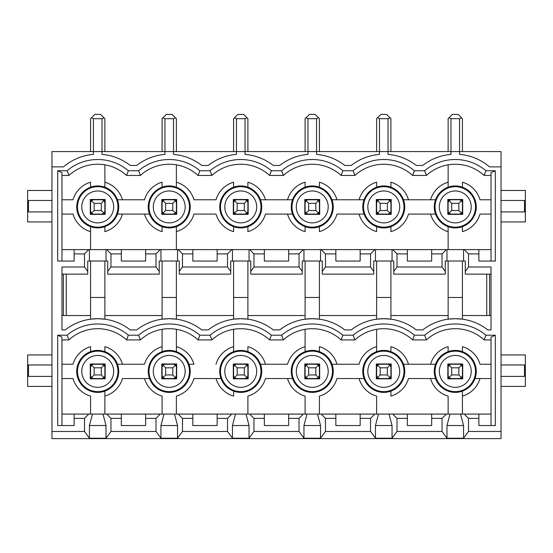 <?xml version="1.0" encoding="UTF-8"?>
<svg xmlns="http://www.w3.org/2000/svg" width="553" height="553" viewBox="0 0 553 553"><rect width="100%" height="100%" fill="white"/><g stroke="black" fill="none" stroke-linecap="round" stroke-linejoin="round"><path stroke-width="0.83" d="M66.263 315.542L66.263 274.143M486.737 274.143L486.737 315.542M63.401 274.143L63.401 315.542M489.599 315.542L489.599 274.143M104.876 315.542L162.084 315.542M61.977 315.542L90.574 315.542M462.426 315.542L491.023 315.542M390.916 315.542L448.124 315.542M319.406 315.542L376.614 315.542M247.896 315.542L305.104 315.542M176.386 315.542L233.594 315.542M162.084 261.023L162.084 319.178L169.239 318.687L176.386 319.178L176.386 261.023M162.084 297.466L176.386 297.466M61.977 274.143L87.72 274.143L87.72 271.399L84.498 266.988L61.977 266.988L61.977 329.92L65.213 329.92A52.701 52.701 -90 0 1 130.245 329.92L136.722 329.92A52.701 52.701 -90 0 1 201.755 329.92L208.232 329.92A52.701 52.701 -90 0 1 273.265 329.92L279.735 329.92A52.701 52.701 -90 0 1 344.768 329.92L351.245 329.92A52.701 52.701 -90 0 1 416.278 329.92L422.755 329.92A52.701 52.701 -90 0 1 487.787 329.92L491.023 329.92L491.023 266.988L468.502 266.988L468.502 253.903L478.87 253.903L478.87 249.61L491.023 249.61M128.365 335.208A47.413 47.413 90 0 0 67.093 335.208L68.876 339.929L61.977 339.929L68.876 339.929A42.692 42.692 90 0 1 126.582 339.929L128.365 335.208L138.603 335.208L140.386 339.929L126.582 339.929L140.386 339.929A42.692 42.692 90 0 1 198.092 339.929L199.875 335.208L210.112 335.208L211.889 339.929L198.092 339.929L211.889 339.929A42.692 42.692 90 0 1 269.601 339.929L271.378 335.208L281.622 335.208L283.399 339.929L269.601 339.929L283.399 339.929A42.692 42.692 90 0 1 341.111 339.929L342.888 335.208L353.125 335.208L354.908 339.929L341.111 339.929L354.908 339.929A42.692 42.692 90 0 1 412.614 339.929L414.397 335.208L424.635 335.208A47.413 47.413 90 0 1 485.907 335.208L495.315 335.208L495.315 425.527L478.87 425.527L478.87 418.372L468.502 418.372L468.502 431.458L463.566 438.225L446.976 438.225L442.041 431.458L396.992 431.458L392.056 438.225L375.466 438.225L370.531 431.458L325.482 431.458L320.546 438.225L303.956 438.225L299.028 431.458L253.972 431.458L249.044 438.225L232.454 438.225L227.518 431.458L182.469 431.458L177.534 438.225L160.944 438.225L160.944 425.527L163.978 414.079L446.292 414.079L442.041 418.372L442.041 431.458M160.944 438.225L156.008 431.458L110.959 431.458L106.024 438.225L89.434 438.225L84.498 431.458L84.498 418.372L74.13 418.372L74.13 425.527L57.685 425.527L57.685 335.208L67.093 335.208M84.498 431.458L51.961 431.458L51.961 151.577L93.436 151.577L93.436 154.398A52.701 52.701 -90 0 0 63.464 166.875L51.961 166.875M90.574 151.577L90.574 118.681L91.418 117.844L90.574 118.681L90.574 151.577L90.574 118.681L91.418 117.844L93.436 118.681L93.436 151.577L164.946 151.577L164.946 154.398A52.701 52.701 -90 0 0 136.722 165.444L130.245 165.444A52.701 52.701 -90 0 0 102.022 154.398L102.022 118.681L104.04 117.844L104.876 118.681L104.876 151.577M164.946 151.577L236.456 151.577L236.456 154.398A52.701 52.701 -90 0 0 208.232 165.444L201.755 165.444A52.701 52.701 -90 0 0 173.524 154.398L173.524 118.681L164.946 118.681L164.946 151.577M233.594 151.577L233.594 118.681L234.431 117.844L233.594 118.681L234.431 117.844L236.456 118.681L236.456 151.577L307.966 151.577L307.966 154.398A52.701 52.701 -90 0 0 279.735 165.444L273.265 165.444A52.701 52.701 -90 0 0 245.034 154.398L245.034 118.681L247.06 117.844L247.896 118.681L247.06 117.844L247.896 118.681L247.896 151.577M307.966 151.577L379.476 151.577L379.476 154.398A52.701 52.701 -90 0 0 351.245 165.444L344.768 165.444A52.701 52.701 -90 0 0 316.544 154.398L316.544 118.681L307.966 118.681L307.966 151.577M379.476 151.577L450.978 151.577L450.978 154.398A52.701 52.701 -90 0 0 422.755 165.444L416.278 165.444A52.701 52.701 -90 0 0 388.054 154.398L388.054 118.681L379.476 118.681L379.476 151.577M450.978 151.577L459.564 151.577L459.564 118.681L450.978 118.681L450.978 151.577M459.564 154.398L459.564 151.577L501.039 151.577L501.039 166.875L489.536 166.875A52.701 52.701 -90 0 0 459.564 154.398M501.039 166.875L501.039 431.458L468.502 431.458M414.397 335.208A47.413 47.413 90 0 0 353.125 335.208M342.888 335.208A47.413 47.413 90 0 0 281.622 335.208M271.378 335.208A47.413 47.413 90 0 0 210.112 335.208M199.875 335.208A47.413 47.413 90 0 0 138.603 335.208M128.365 170.739L138.603 170.739L140.386 175.46L126.582 175.46L128.365 170.739A47.413 47.413 90 0 0 67.093 170.739L57.685 170.739L57.685 261.057L74.13 261.057L74.13 253.903L84.498 253.903L84.498 266.988M485.907 170.739A47.413 47.413 90 0 0 424.635 170.739L426.418 175.46L412.614 175.46L426.418 175.46A42.692 42.692 90 0 1 484.124 175.46L485.907 170.739L495.315 170.739L495.315 261.057L478.87 261.057L478.87 253.903M414.397 170.739A47.413 47.413 90 0 0 353.125 170.739L354.908 175.46A42.692 42.692 90 0 1 412.614 175.46L414.397 170.739L424.635 170.739M342.888 170.739A47.413 47.413 90 0 0 281.622 170.739L283.399 175.46A42.692 42.692 90 0 1 341.111 175.46L354.908 175.46L341.111 175.46L342.888 170.739L353.125 170.739M271.378 170.739A47.413 47.413 90 0 0 210.112 170.739L211.889 175.46L198.092 175.46L211.889 175.46A42.692 42.692 90 0 1 269.601 175.46L283.399 175.46L269.601 175.46L271.378 170.739L281.622 170.739M67.093 170.739L68.876 175.46L61.977 175.46L68.876 175.46A42.692 42.692 90 0 1 126.582 175.46L140.386 175.46A42.692 42.692 90 0 1 198.092 175.46L199.875 170.739L210.112 170.739M199.875 170.739A47.413 47.413 90 0 0 138.603 170.739M162.084 231.645L162.084 226.661C156.022 224.331 151.826 220.135 149.497 214.073L144.513 214.073A25.735 25.735 90 0 0 162.084 231.645L162.084 226.661A21 21 90 0 0 176.386 226.661C182.449 224.331 186.644 220.135 188.974 214.073A21 21 90 0 0 188.981 199.771C186.644 193.709 182.449 189.513 176.386 187.184L176.386 164.835L176.386 187.184A21 21 90 0 0 162.084 187.184C156.022 189.513 151.826 193.709 149.497 199.771A21 21 90 0 0 149.497 214.073L117.471 214.073A21 21 90 0 0 117.471 199.771C115.135 193.709 110.939 189.513 104.876 187.184L104.876 164.835L104.876 187.184A21 21 90 0 0 90.574 187.184C84.519 189.513 80.323 193.709 77.987 199.771A21 21 90 0 0 77.987 214.073C80.316 220.135 84.512 224.331 90.574 226.661A21 21 90 0 0 104.876 226.661C110.939 224.331 115.135 220.135 117.471 214.073L122.455 214.073A25.735 25.735 90 0 1 104.876 231.645L104.876 226.661M162.084 187.184L162.084 182.2A25.735 25.735 90 0 0 144.513 199.771L117.471 199.771L144.513 199.771M176.386 249.61L176.386 226.661L176.386 249.61M145.639 249.61L145.639 253.903L156.008 253.903L156.008 266.988L110.959 266.988L110.959 253.903L106.708 249.61L463.566 249.61L463.566 261.023L446.976 261.023L446.976 249.61M106.708 249.61L88.75 249.61L84.498 253.903M61.977 249.61L88.75 249.61M463.566 249.61L478.87 249.61M110.959 253.903L121.328 253.903L121.328 261.057L145.639 261.057L145.639 253.903M156.008 253.903L160.259 249.61M156.008 266.988L159.223 271.399L159.223 261.023L160.944 261.023L160.944 249.61M179.248 271.399L182.469 266.988L182.469 253.903L192.838 253.903L192.838 261.057L217.149 261.057L217.149 253.903L227.518 253.903L227.518 266.988L230.732 271.399L230.732 274.143L179.248 274.143L179.248 261.023L160.944 261.023M247.896 297.466L247.896 319.178L240.749 318.687L233.594 319.178L233.594 297.466L247.896 297.466L247.896 261.023M233.594 261.023L233.594 297.466M230.732 271.399L230.732 261.023L232.454 261.023L232.454 249.61M250.758 271.399L253.972 266.988L253.972 253.903L264.341 253.903L264.341 261.057L288.659 261.057L288.659 253.903L299.028 253.903L299.028 266.988L302.242 271.399L302.242 274.143L250.758 274.143L250.758 261.023L232.454 261.023M176.386 151.577L176.386 118.681L176.386 151.577L176.386 118.681L172.101 114.388L166.377 114.388L162.084 118.681L162.084 151.577L162.084 118.681L162.921 117.844L164.946 118.681M408.487 214.073L430.545 214.073A25.735 25.735 90 0 0 448.124 231.645L448.124 226.661A21 21 90 0 0 462.426 226.661L462.426 231.645L462.419 226.661C468.481 224.331 472.677 220.135 475.013 214.073A21 21 90 0 0 475.013 199.771C472.677 193.709 468.481 189.513 462.419 187.184A21 21 90 0 0 448.124 187.184L448.124 164.835L448.124 187.184C442.061 189.513 437.865 193.709 435.529 199.771A21 21 90 0 0 435.529 214.073L408.487 214.073A25.735 25.735 90 0 1 390.916 231.645L390.916 226.661C396.978 224.331 401.174 220.135 403.503 214.073A21 21 90 0 0 403.503 199.771C401.174 193.709 396.978 189.513 390.916 187.184A21 21 90 0 0 376.614 187.184C370.551 189.513 366.356 193.709 364.026 199.771A21 21 90 0 0 364.019 214.073L336.977 214.073A25.735 25.735 90 0 1 319.406 231.645L319.406 226.661C325.468 224.331 329.664 220.135 331.994 214.073A21 21 90 0 0 331.994 199.771C329.664 193.709 325.468 189.513 319.406 187.184A21 21 90 0 0 305.104 187.184C299.042 189.513 294.846 193.709 292.516 199.771A21 21 90 0 0 292.509 214.073L265.468 214.073A25.735 25.735 90 0 1 247.896 231.645L247.896 226.661C253.958 224.331 258.154 220.135 260.484 214.073A21 21 90 0 0 260.491 199.771C258.154 193.709 253.958 189.513 247.896 187.184A21 21 90 0 0 233.594 187.184L233.594 182.2A25.735 25.735 90 0 0 216.023 199.771L193.958 199.771A25.735 25.735 90 0 0 176.386 182.2L176.386 187.184M176.386 351.653L176.386 329.305L176.386 351.653C182.449 353.982 186.644 358.178 188.974 364.24L193.958 364.24A25.735 25.735 90 0 0 176.386 346.669L176.386 351.653A21 21 90 0 0 162.084 351.653L162.084 329.305L162.084 351.653C156.022 353.989 151.826 358.185 149.497 364.24A21 21 90 0 0 149.497 378.542C151.826 384.605 156.022 388.8 162.084 391.13A21 21 90 0 0 176.386 391.137C182.449 388.8 186.644 384.605 188.974 378.542A21 21 90 0 0 188.981 364.24L193.958 364.24M164.137 364.358A2.862 2.862 0 0 0 163.626 364.565M162.409 365.782A2.862 2.862 0 0 0 162.229 366.21L162.229 364.386L164.054 364.386M176.269 366.293A2.862 2.862 0 0 0 176.061 365.782M174.852 364.565A2.862 2.862 0 0 0 174.333 364.358A2.862 2.862 0 0 1 174.423 364.386L176.248 364.386L176.248 366.21M176.386 375.681L176.386 367.102L176.386 375.681L175.55 377.706L173.524 378.542L164.946 378.542L162.921 377.706L165.665 374.969L172.812 374.969L175.55 377.706M174.333 378.425A2.862 2.862 0 0 0 174.852 378.217A2.862 2.862 0 0 1 174.423 378.397L176.248 378.397L176.248 376.572A2.862 2.862 0 0 0 176.269 376.489A2.862 2.862 0 0 1 176.061 377.001A2.862 2.862 0 0 0 176.269 376.489M164.137 378.425A2.862 2.862 0 0 1 163.626 378.217A2.862 2.862 0 0 0 164.137 378.425A2.862 2.862 0 0 1 164.054 378.397L162.229 378.397L162.229 376.572A2.862 2.862 0 0 1 162.202 376.489M176.677 378.826L161.801 378.826L161.801 363.957L176.677 363.957L176.677 378.826M162.084 351.653L162.084 346.669A25.735 25.735 90 0 0 144.513 364.24L117.471 364.24C115.135 358.178 110.939 353.982 104.876 351.653A21 21 90 0 0 90.574 351.653L90.574 346.669L90.581 351.653C84.519 353.982 80.323 358.178 77.987 364.24A21 21 90 0 0 77.987 378.542C80.316 384.605 84.512 388.8 90.574 391.13A21 21 90 0 0 104.876 391.137C110.939 388.8 115.135 384.605 117.471 378.542A21 21 90 0 0 117.471 364.24L144.513 364.24M122.455 364.24A25.735 25.735 90 0 0 104.876 346.669L104.876 351.653M408.487 378.542L435.529 378.542L408.487 378.542A25.735 25.735 90 0 1 390.916 396.114L390.916 391.13C396.978 388.8 401.174 384.605 403.503 378.542A21 21 90 0 0 403.503 364.24L435.529 364.24A21 21 90 0 0 435.529 378.542C437.858 384.605 442.061 388.8 448.124 391.13A21 21 90 0 0 462.426 391.137L462.426 414.079L462.419 391.13C468.481 388.8 472.677 384.605 475.013 378.542A21 21 90 0 0 475.013 364.24C472.684 358.178 468.481 353.982 462.419 351.653A21 21 90 0 0 448.124 351.653L448.124 346.669A25.735 25.735 90 0 0 430.545 364.24L408.487 364.24A25.735 25.735 90 0 0 390.916 346.669L390.916 351.653A21 21 90 0 0 376.614 351.653L376.614 346.669A25.735 25.735 90 0 0 359.042 364.24L336.977 364.24A25.735 25.735 90 0 0 319.406 346.669L319.406 351.653A21 21 90 0 0 305.104 351.653L305.104 346.669A25.735 25.735 90 0 0 287.532 364.24L265.468 364.24A25.735 25.735 90 0 0 247.896 346.669L247.896 351.653A21 21 90 0 0 233.594 351.653L233.594 346.669A25.735 25.735 90 0 0 216.023 364.24M233.594 351.653L233.594 329.305L233.594 351.653C227.532 353.989 223.336 358.185 221.006 364.24A21 21 90 0 0 221.006 378.542L216.023 378.542A25.735 25.735 90 0 0 233.594 396.114L233.594 391.137A21 21 90 0 0 247.896 391.137C253.958 388.8 258.154 384.605 260.484 378.542A21 21 90 0 0 260.491 364.24L287.532 364.24M176.386 396.114L176.386 414.079L176.386 396.114A25.735 25.735 90 0 0 193.958 378.542L221.006 378.542C223.336 384.605 227.532 388.8 233.594 391.13L233.594 396.114M193.958 378.542L216.023 378.542M110.959 431.458L110.959 418.372L106.708 414.079L163.978 414.079M106.708 414.079L88.75 414.079L84.498 418.372M61.977 414.079L88.75 414.079M468.502 418.372L464.25 414.079L491.023 414.079M464.25 414.079L460.531 414.079L463.566 425.527L463.566 438.225M463.566 425.527L446.976 425.527L450.011 414.079L460.531 414.079M450.011 414.079L446.292 414.079M145.639 414.079L145.639 418.372L156.008 418.372L160.259 414.079M110.959 418.372L121.328 418.372L121.328 425.527L145.639 425.527L145.639 418.372M156.008 418.372L156.008 431.458M160.944 425.527L177.534 425.527L174.499 414.079M177.534 438.225L177.534 425.527M501.039 431.458L501.039 438.612L51.961 438.612L51.961 431.458M51.961 211.93L28.48 211.93L28.48 200.483L51.961 200.483M51.961 190.474L27.65 190.474L27.65 221.94L51.961 221.94M51.961 364.959L28.48 364.959L28.48 376.399L51.961 376.399M51.961 354.943L27.65 354.943L27.65 386.409L51.961 386.409M89.434 249.61L89.434 261.023L87.72 261.023L87.72 271.399M89.434 261.023L107.738 261.023L107.738 274.143L159.223 274.143L159.223 271.399M90.574 261.023L90.574 297.466L104.876 297.466L104.876 261.023M90.574 297.466L90.574 319.178L97.729 318.687L104.876 319.178L104.876 297.466M106.024 261.023L106.024 249.61M110.959 266.988L107.738 271.399M121.328 253.903L121.328 249.61M74.13 249.61L74.13 253.903M57.685 170.739L61.977 172.654L61.977 261.057M90.574 187.184L90.574 182.2A25.735 25.735 90 0 0 73.003 199.771L61.977 199.771L73.003 199.771M90.574 249.61L90.574 226.661L90.574 249.61M73.003 214.073L61.977 214.073L73.003 214.073A25.735 25.735 90 0 0 90.574 231.645L90.574 226.661M144.513 214.073L122.455 214.073M122.455 199.771A25.735 25.735 90 0 0 104.876 182.2L104.876 187.184M90.291 199.488L105.167 199.488L105.167 214.357L90.291 214.357L90.291 199.488M102.823 213.956A2.862 2.862 0 0 0 102.913 213.928L104.738 213.928L104.738 212.103A2.862 2.862 0 0 0 104.766 212.02M104.759 201.804L104.759 201.804A2.862 2.862 0 0 0 104.738 201.741L104.738 199.916L104.738 201.741A2.862 2.862 0 0 0 104.558 201.313A2.862 2.862 0 0 1 104.738 201.741M102.823 199.889A2.862 2.862 0 0 1 103.342 200.096A2.862 2.862 0 0 0 102.823 199.889A2.862 2.862 0 0 1 102.913 199.916L104.738 199.916M92.627 199.889A2.862 2.862 0 0 0 92.116 200.096A2.862 2.862 0 0 1 92.545 199.916L90.72 199.916L90.72 201.741A2.862 2.862 0 0 0 90.692 201.824L90.699 201.804M92.627 213.956A2.862 2.862 0 0 1 92.545 213.928L90.72 213.928L90.72 212.103A2.862 2.862 0 0 1 90.692 212.02M91.418 200.608L90.574 202.633L90.574 211.211L91.418 213.237L93.436 214.073L102.022 214.073L104.04 213.237L104.876 211.211L104.876 202.633L104.04 200.608L102.022 199.771L93.436 199.771L91.418 200.608L94.155 203.345L101.303 203.345L104.04 200.608M102.906 213.928L102.913 213.928A2.862 2.862 0 0 0 103.342 213.748A2.862 2.862 0 0 1 102.913 213.928M92.545 213.928L92.551 213.928A2.862 2.862 0 0 1 92.116 213.748A2.862 2.862 0 0 0 92.545 213.928M91.418 213.237L94.155 210.499L101.303 210.499L104.04 213.237M94.155 210.499L94.155 203.345M101.303 210.499L101.303 203.345M104.738 212.103L104.738 212.103A2.862 2.862 0 0 1 104.558 212.532A2.862 2.862 0 0 0 104.738 212.103M90.72 212.103A2.862 2.862 0 0 0 90.899 212.532A2.862 2.862 0 0 1 90.72 212.103L90.72 212.103M104.876 118.681L100.591 114.388L94.867 114.388L90.574 118.681M102.022 118.681L93.436 118.681M90.72 201.741A2.862 2.862 0 0 1 90.899 201.313A2.862 2.862 0 0 0 90.72 201.741L90.72 199.916M101.303 374.969L104.04 377.706L102.022 378.542L93.436 378.542L91.418 377.706L94.155 374.969L101.303 374.969L101.303 367.814L104.04 365.077L102.022 364.24L93.436 364.24L91.418 365.077L90.574 367.102L90.574 375.681L90.574 363.957M102.823 378.425A2.862 2.862 0 0 0 102.913 378.397L104.738 378.397L104.738 376.572A2.862 2.862 0 0 0 104.766 376.489M104.766 366.293A2.862 2.862 0 0 0 104.558 365.782A2.862 2.862 0 0 1 104.738 366.21L104.738 364.386L102.913 364.386A2.862 2.862 0 0 0 102.823 364.358A2.862 2.862 0 0 1 103.342 364.565A2.862 2.862 0 0 0 102.823 364.358M92.627 364.358A2.862 2.862 0 0 0 92.116 364.565A2.862 2.862 0 0 1 92.545 364.386L90.72 364.386L90.72 366.21A2.862 2.862 0 0 0 90.692 366.293M92.627 378.425A2.862 2.862 0 0 1 92.116 378.217A2.862 2.862 0 0 0 92.627 378.425A2.862 2.862 0 0 1 92.545 378.397L90.72 378.397L90.72 376.572A2.862 2.862 0 0 1 90.692 376.489M90.291 378.826L105.167 378.826L105.167 363.957L90.291 363.957L90.291 378.826M73.003 364.24L61.977 364.24L73.003 364.24A25.735 25.735 90 0 1 90.574 346.669L90.581 351.653M73.003 378.542L61.977 378.542L73.003 378.542A25.735 25.735 90 0 0 90.574 396.114L90.574 414.079L90.574 396.114M104.876 391.13L104.876 414.079L104.876 391.13M104.876 396.114A25.735 25.735 90 0 0 122.455 378.542L149.497 378.542L122.455 378.542M144.513 378.542A25.735 25.735 90 0 0 162.084 396.114L162.084 414.079L162.084 396.114M57.685 335.208L61.977 337.123L61.977 425.527M74.13 414.079L74.13 418.372M92.469 414.079L89.434 425.527L89.434 438.225M89.434 425.527L106.024 425.527L102.989 414.079M106.024 438.225L106.024 425.527M121.328 418.372L121.328 414.079M90.574 375.681L91.418 377.706M90.72 376.572A2.862 2.862 0 0 0 90.899 377.001A2.862 2.862 0 0 1 90.72 376.572M104.876 367.102L104.876 375.681L104.876 367.102L104.04 365.077M102.913 378.397A2.862 2.862 0 0 0 103.342 378.217M104.558 377.001A2.862 2.862 0 0 0 104.738 376.572M104.04 377.706L104.876 375.681M91.418 365.077L94.155 367.814L101.303 367.814M94.155 374.969L94.155 367.814M90.899 365.782A2.862 2.862 0 0 0 90.72 366.21A2.862 2.862 0 0 1 90.899 365.782M162.229 201.741L162.229 199.916L162.229 201.741A2.862 2.862 0 0 1 162.409 201.313A2.862 2.862 0 0 0 162.202 201.824L162.209 201.804M162.921 213.237L162.084 211.211L162.084 202.633L162.921 200.608L165.665 203.345L172.812 203.345L175.55 200.608L176.386 202.633L176.386 211.211L175.55 213.237L173.524 214.073L164.946 214.073L162.921 213.237L165.665 210.499L172.812 210.499L175.55 213.237M175.55 200.608L173.524 199.771L164.946 199.771L162.921 200.608M164.137 199.889A2.862 2.862 0 0 0 163.626 200.096A2.862 2.862 0 0 1 164.054 199.916L162.229 199.916M174.333 213.956A2.862 2.862 0 0 0 174.852 213.748A2.862 2.862 0 0 1 174.423 213.928L176.248 213.928L176.248 212.103A2.862 2.862 0 0 0 176.269 212.02M176.262 201.804L176.262 201.804A2.862 2.862 0 0 0 176.248 201.741L176.248 199.916L176.248 201.741A2.862 2.862 0 0 0 176.061 201.313A2.862 2.862 0 0 1 176.248 201.741M174.333 199.889A2.862 2.862 0 0 1 174.852 200.096A2.862 2.862 0 0 0 174.333 199.889A2.862 2.862 0 0 1 174.423 199.916L176.248 199.916M164.137 213.956A2.862 2.862 0 0 1 164.054 213.928L162.229 213.928L162.229 212.103A2.862 2.862 0 0 1 162.202 212.02M176.677 214.357L161.801 214.357L161.801 199.488L176.677 199.488L176.677 214.357M164.054 213.928L164.061 213.928A2.862 2.862 0 0 1 163.626 213.748A2.862 2.862 0 0 0 164.054 213.928M165.665 210.499L165.665 203.345M162.084 151.577L162.084 118.681L162.921 117.844L162.084 118.681M162.229 212.103L162.229 212.103A2.862 2.862 0 0 0 162.409 212.532A2.862 2.862 0 0 1 162.229 212.103M176.248 212.103L176.248 212.103A2.862 2.862 0 0 1 176.061 212.532A2.862 2.862 0 0 0 176.248 212.103M172.812 210.499L172.812 203.345M173.524 118.681L175.55 117.844L176.386 118.681M176.386 226.661L176.386 231.645A25.735 25.735 90 0 0 193.958 214.073L216.023 214.073A25.735 25.735 90 0 0 233.594 231.645L233.594 226.661C227.532 224.331 223.336 220.135 221.006 214.073A21 21 90 0 1 221.006 199.771C223.336 193.709 227.532 189.513 233.594 187.184L233.594 182.2L233.594 187.184M235.647 364.358A2.862 2.862 0 0 0 235.136 364.565M233.919 365.782A2.862 2.862 0 0 0 233.739 366.21L233.739 364.386L235.564 364.386M247.779 366.293A2.862 2.862 0 0 0 247.571 365.782M246.355 364.565A2.862 2.862 0 0 0 245.843 364.358A2.862 2.862 0 0 1 245.926 364.386L247.751 364.386L247.751 366.21M247.896 375.681L247.896 367.102L247.896 375.681L247.06 377.706L245.034 378.542L236.456 378.542L234.431 377.706L237.168 374.969L244.322 374.969L247.06 377.706M245.843 378.425A2.862 2.862 0 0 0 246.355 378.217A2.862 2.862 0 0 1 245.926 378.397L247.751 378.397L247.751 376.572A2.862 2.862 0 0 0 247.779 376.489A2.862 2.862 0 0 1 247.571 377.001A2.862 2.862 0 0 0 247.779 376.489M235.647 378.425A2.862 2.862 0 0 1 235.136 378.217A2.862 2.862 0 0 0 235.647 378.425A2.862 2.862 0 0 1 235.564 378.397L233.739 378.397L233.739 376.572A2.862 2.862 0 0 1 233.712 376.489M248.179 378.826L233.311 378.826L233.311 363.957L248.179 363.957L248.179 378.826M247.896 351.653C253.958 353.982 258.154 358.178 260.484 364.24L265.468 364.24M305.104 351.653L305.104 329.305L305.104 351.653C299.035 353.989 294.839 358.185 292.516 364.24A21 21 90 0 0 292.509 378.542L287.532 378.542A25.735 25.735 90 0 0 305.104 396.114L305.104 414.079L305.104 396.114M247.896 396.114L247.896 414.079L247.896 396.114A25.735 25.735 90 0 0 265.468 378.542L292.516 378.542C294.846 384.605 299.042 388.8 305.104 391.13A21 21 90 0 0 319.406 391.137C325.468 388.8 329.664 384.605 331.994 378.542A21 21 90 0 0 331.994 364.24L359.042 364.24M265.468 378.542L287.532 378.542M319.406 396.114L319.406 414.079L319.406 396.114A25.735 25.735 90 0 0 336.977 378.542L359.042 378.542A25.735 25.735 90 0 0 376.614 396.114L376.614 414.079L376.614 396.114M319.406 351.653L319.406 346.669L319.406 351.653C325.468 353.982 329.664 358.178 331.994 364.24L336.977 364.24M376.614 351.653L376.614 329.305L376.614 351.653C370.545 353.989 366.349 358.185 364.019 364.24A21 21 90 0 0 364.019 378.542L359.042 378.542M336.977 378.542L364.026 378.542C366.356 384.605 370.551 388.8 376.614 391.13A21 21 90 0 0 390.916 391.137L390.916 396.114M390.916 351.653L390.916 346.669L390.916 351.653C396.978 353.982 401.174 358.178 403.503 364.24L408.487 364.24M485.907 335.208L484.124 339.929A42.692 42.692 90 0 0 426.418 339.929L412.614 339.929L426.418 339.929L424.635 335.208M430.545 364.24L435.529 364.24C437.858 358.185 442.054 353.989 448.124 351.653L448.124 346.669L448.124 351.653M430.545 378.542A25.735 25.735 90 0 0 448.124 396.114L448.124 414.079L448.124 396.114M462.419 351.653L462.426 346.669A25.735 25.735 90 0 1 479.997 364.24L491.023 364.24L479.997 364.24M491.023 425.527L491.023 337.123L495.315 335.208M484.124 339.929L491.023 339.929M491.023 378.542L475.013 378.542L491.023 378.542M462.426 396.114A25.735 25.735 90 0 0 479.997 378.542M478.87 418.372L478.87 414.079M446.976 425.527L446.976 438.225M396.992 431.458L396.992 418.372L407.361 418.372L407.361 425.527L431.672 425.527L431.672 418.372L442.041 418.372M392.056 438.225L392.056 425.527L389.022 414.079M396.992 418.372L392.741 414.079M375.466 438.225L375.466 425.527L392.056 425.527M375.466 425.527L378.501 414.079M325.482 431.458L325.482 418.372L335.851 418.372L335.851 425.527L360.162 425.527L360.162 418.372L370.531 418.372L370.531 431.458M370.531 418.372L374.782 414.079M320.546 438.225L320.546 425.527L317.512 414.079M325.482 418.372L321.231 414.079M303.956 438.225L303.956 425.527L320.546 425.527M303.956 425.527L306.998 414.079M253.972 431.458L253.972 418.372L264.341 418.372L264.341 425.527L288.659 425.527L288.659 418.372L299.028 418.372L299.028 431.458M299.028 418.372L303.272 414.079M249.044 438.225L249.044 425.527L246.002 414.079M253.972 418.372L249.728 414.079M232.454 438.225L232.454 425.527L249.044 425.527M232.454 425.527L235.488 414.079M182.469 431.458L182.469 418.372L192.838 418.372L192.838 425.527L217.149 425.527L217.149 418.372L227.518 418.372L227.518 431.458M227.518 418.372L231.769 414.079M182.469 418.372L178.218 414.079M192.838 418.372L192.838 414.079M217.149 414.079L217.149 418.372M264.341 418.372L264.341 414.079M288.659 414.079L288.659 418.372M335.851 418.372L335.851 414.079M360.162 414.079L360.162 418.372M407.361 418.372L407.361 414.079M431.672 414.079L431.672 418.372M447.833 363.957L462.709 363.957L462.709 378.826L447.833 378.826L447.833 363.957M460.373 378.425A2.862 2.862 0 0 0 460.455 378.397L462.28 378.397L462.28 376.572A2.862 2.862 0 0 0 462.308 376.489A2.862 2.862 0 0 1 462.101 377.001M462.308 366.293A2.862 2.862 0 0 0 462.101 365.782A2.862 2.862 0 0 1 462.28 366.21L462.28 364.386L460.455 364.386A2.862 2.862 0 0 0 460.373 364.358A2.862 2.862 0 0 1 460.884 364.565A2.862 2.862 0 0 0 460.373 364.358M450.177 364.358A2.862 2.862 0 0 0 449.658 364.565A2.862 2.862 0 0 1 450.087 364.386L448.262 364.386L448.262 366.21A2.862 2.862 0 0 0 448.234 366.293A2.862 2.862 0 0 1 448.442 365.782A2.862 2.862 0 0 0 448.234 366.293M450.177 378.425A2.862 2.862 0 0 1 449.658 378.217A2.862 2.862 0 0 0 450.177 378.425A2.862 2.862 0 0 1 450.087 378.397L448.262 378.397L448.262 376.572A2.862 2.862 0 0 1 448.234 376.489M448.96 365.077L448.124 367.102L448.124 375.681L448.96 377.706L450.978 378.542L459.564 378.542L461.582 377.706L462.426 375.681L462.426 367.102L461.582 365.077L459.564 364.24L450.978 364.24L448.96 365.077L451.697 367.814L458.845 367.814L461.582 365.077M448.262 376.572A2.862 2.862 0 0 0 448.442 377.001A2.862 2.862 0 0 1 448.262 376.572M460.455 378.397A2.862 2.862 0 0 0 460.884 378.217M459.564 118.681L461.582 117.844L462.426 118.681L458.133 114.388L452.409 114.388L448.124 118.681L448.96 117.844L450.978 118.681M448.124 261.023L448.124 319.178L455.271 318.687L462.426 319.178L462.426 261.023M390.916 297.466L390.916 319.178L383.761 318.687L376.614 319.178L376.614 297.466L390.916 297.466L390.916 261.023M319.406 297.466L319.406 319.178L312.251 318.687L305.104 319.178L305.104 297.466L319.406 297.466L319.406 261.023M305.104 261.023L305.104 297.466M302.242 271.399L302.242 261.023L303.956 261.023L303.956 249.61M325.482 266.988L325.482 253.903L335.851 253.903L335.851 261.057L360.162 261.057L360.162 253.903L370.531 253.903L370.531 266.988L325.482 266.988L322.268 271.399L322.268 261.023L303.956 261.023M299.028 253.903L303.272 249.61M299.028 266.988L253.972 266.988M249.044 261.023L249.044 249.61M253.972 253.903L249.728 249.61M227.518 253.903L231.769 249.61M177.534 261.023L177.534 249.61M182.469 253.903L178.218 249.61M192.838 253.903L192.838 249.61M227.518 266.988L182.469 266.988M217.149 249.61L217.149 253.903M264.341 253.903L264.341 249.61M288.659 249.61L288.659 253.903M320.546 261.023L320.546 249.61M325.482 253.903L321.231 249.61M335.851 253.903L335.851 249.61M322.268 271.399L322.268 274.143L373.752 274.143L373.752 261.023L375.466 261.023L375.466 249.61M370.531 266.988L373.752 271.399M370.531 253.903L374.782 249.61M393.777 271.399L396.992 266.988L396.992 253.903L407.361 253.903L407.361 261.057L431.672 261.057L431.672 253.903L442.041 253.903L442.041 266.988L445.262 271.399L445.262 274.143L393.777 274.143L393.777 261.023L375.466 261.023M376.614 261.023L376.614 297.466M448.124 297.466L462.426 297.466M445.262 271.399L445.262 261.023L446.976 261.023M463.566 261.023L465.28 261.023L465.28 271.399L468.502 266.988M442.041 253.903L446.292 249.61M442.041 266.988L396.992 266.988M392.056 261.023L392.056 249.61M396.992 253.903L392.741 249.61M407.361 253.903L407.361 249.61M431.672 249.61L431.672 253.903M464.25 249.61L468.502 253.903M495.315 170.739L491.023 172.654L491.023 261.057M462.419 226.661L462.426 231.645A25.735 25.735 90 0 0 479.997 214.073L491.023 214.073L479.997 214.073M479.997 199.771L491.023 199.771L479.997 199.771A25.735 25.735 90 0 0 462.426 182.2L462.426 187.184M430.545 214.073L435.529 214.073C437.858 220.135 442.061 224.331 448.124 226.661L448.124 249.61L448.124 226.661M403.503 199.771L435.529 199.771L403.503 199.771M336.977 214.073L359.042 214.073A25.735 25.735 90 0 0 376.614 231.645L376.614 226.661A21 21 90 0 0 390.916 226.661M376.614 231.645L376.614 226.661C370.551 224.331 366.356 220.135 364.026 214.073L359.042 214.073M331.994 199.771L364.019 199.771L331.994 199.771M265.468 214.073L287.532 214.073A25.735 25.735 90 0 0 305.104 231.645L305.104 226.661A21 21 90 0 0 319.406 226.661M305.104 231.645L305.104 226.661C299.042 224.331 294.846 220.135 292.516 214.073L287.532 214.073M260.484 199.771L292.509 199.771L260.484 199.771M233.594 231.645L233.594 226.661A21 21 90 0 0 247.896 226.661M216.023 214.073L193.958 214.073M193.958 199.771L216.023 199.771M265.468 199.771A25.735 25.735 90 0 0 247.896 182.2L247.896 187.184M305.104 187.184L305.104 182.2A25.735 25.735 90 0 0 287.532 199.771M336.977 199.771A25.735 25.735 90 0 0 319.406 182.2L319.406 187.184M376.614 187.184L376.614 182.2A25.735 25.735 90 0 0 359.042 199.771M408.487 199.771A25.735 25.735 90 0 0 390.916 182.2L390.916 187.184M448.124 187.184L448.124 182.2A25.735 25.735 90 0 0 430.545 199.771M484.124 175.46L491.023 175.46M233.311 199.488L248.179 199.488L248.179 214.357L233.311 214.357L233.311 199.488M245.843 213.956A2.862 2.862 0 0 0 245.926 213.928L245.926 213.928A2.862 2.862 0 0 0 246.355 213.748A2.862 2.862 0 0 1 245.926 213.928L247.751 213.928L247.751 212.103A2.862 2.862 0 0 0 247.779 212.02M247.772 201.804L247.772 201.804A2.862 2.862 0 0 0 247.751 201.741L247.751 199.916L247.751 201.741A2.862 2.862 0 0 0 247.571 201.313A2.862 2.862 0 0 1 247.751 201.741M245.843 199.889A2.862 2.862 0 0 1 246.355 200.096A2.862 2.862 0 0 0 245.843 199.889A2.862 2.862 0 0 1 245.926 199.916L247.751 199.916M235.647 199.889A2.862 2.862 0 0 0 235.136 200.096A2.862 2.862 0 0 1 235.564 199.916L233.739 199.916L233.739 201.741A2.862 2.862 0 0 0 233.712 201.824L233.719 201.804M235.647 213.956A2.862 2.862 0 0 1 235.564 213.928L233.739 213.928L233.739 212.103A2.862 2.862 0 0 1 233.712 212.02M234.431 200.608L233.594 202.633L233.594 211.211L234.431 213.237L236.456 214.073L245.034 214.073L247.06 213.237L247.896 211.211L247.896 202.633L247.06 200.608L245.034 199.771L236.456 199.771L234.431 200.608L237.168 203.345L244.322 203.345L247.06 200.608M235.564 213.928L235.564 213.928A2.862 2.862 0 0 1 235.136 213.748A2.862 2.862 0 0 0 235.564 213.928M234.431 213.237L237.168 210.499L244.322 210.499L247.06 213.237M237.168 210.499L237.168 203.345M244.322 210.499L244.322 203.345M247.751 212.103L247.751 212.103A2.862 2.862 0 0 1 247.571 212.532A2.862 2.862 0 0 0 247.751 212.103M233.739 212.103A2.862 2.862 0 0 0 233.919 212.532A2.862 2.862 0 0 1 233.739 212.103L233.739 212.103M233.594 118.681L237.887 114.388L243.603 114.388L247.896 118.681M245.034 118.681L236.456 118.681M233.739 201.741A2.862 2.862 0 0 1 233.919 201.313A2.862 2.862 0 0 0 233.739 201.741L233.739 199.916M319.406 151.577L319.406 118.681L315.113 114.388L309.397 114.388L305.104 118.681L305.94 117.844L307.966 118.681M307.157 364.358A2.862 2.862 0 0 0 306.645 364.565M305.429 365.782A2.862 2.862 0 0 0 305.249 366.21L305.249 364.386L307.074 364.386M319.288 366.293A2.862 2.862 0 0 0 319.081 365.782M317.864 364.565A2.862 2.862 0 0 0 317.353 364.358A2.862 2.862 0 0 1 317.436 364.386L319.261 364.386L319.261 366.21M319.406 375.681L319.406 367.102L319.406 375.681L318.569 377.706L316.544 378.542L307.966 378.542L305.94 377.706L308.678 374.969L315.832 374.969L318.569 377.706M317.353 378.425A2.862 2.862 0 0 0 317.864 378.217A2.862 2.862 0 0 1 317.436 378.397L319.261 378.397L319.261 376.572A2.862 2.862 0 0 0 319.288 376.489A2.862 2.862 0 0 1 319.081 377.001A2.862 2.862 0 0 0 319.288 376.489M307.157 378.425A2.862 2.862 0 0 1 306.645 378.217A2.862 2.862 0 0 0 307.157 378.425A2.862 2.862 0 0 1 307.074 378.397L305.249 378.397L305.249 376.572A2.862 2.862 0 0 1 305.221 376.489M319.689 378.826L304.821 378.826L304.821 363.957L319.689 363.957L319.689 378.826M315.832 374.969L315.832 367.814L318.569 365.077L316.544 364.24L307.966 364.24L305.94 365.077L305.104 367.102L305.104 375.681L305.94 377.706M305.94 365.077L308.678 367.814L315.832 367.814M308.678 374.969L308.678 367.814M305.104 367.102L305.104 363.957M318.569 365.077L319.406 367.102M172.812 374.969L172.812 367.814L175.55 365.077L173.524 364.24L164.946 364.24L162.921 365.077L162.084 367.102L162.084 375.681L162.921 377.706M162.921 365.077L165.665 367.814L172.812 367.814M165.665 374.969L165.665 367.814M162.084 375.681L162.084 363.957M175.55 365.077L176.386 367.102M162.229 376.572A2.862 2.862 0 0 0 162.409 377.001A2.862 2.862 0 0 1 162.229 376.572M244.322 374.969L244.322 367.814L247.06 365.077L245.034 364.24L236.456 364.24L234.431 365.077L233.594 367.102L233.594 375.681L234.431 377.706M234.431 365.077L237.168 367.814L244.322 367.814M237.168 374.969L237.168 367.814M233.594 375.681L233.594 363.957M247.06 365.077L247.896 367.102M233.739 376.572A2.862 2.862 0 0 0 233.919 377.001A2.862 2.862 0 0 1 233.739 376.572M376.614 151.577L376.614 118.681L377.45 117.844L376.614 118.681L377.45 117.844L379.476 118.681M390.916 151.577L390.916 118.681L386.623 114.388L380.899 114.388L376.614 118.681M376.752 201.741L376.752 199.916L376.752 201.741A2.862 2.862 0 0 1 376.939 201.313A2.862 2.862 0 0 0 376.731 201.824L376.738 201.804M377.45 213.237L376.614 211.211L376.614 202.633L377.45 200.608L380.188 203.345L387.335 203.345L390.079 200.608L390.916 202.633L390.916 211.211L390.079 213.237L388.054 214.073L379.476 214.073L377.45 213.237L380.188 210.499L387.335 210.499L390.079 213.237M390.079 200.608L388.054 199.771L379.476 199.771L377.45 200.608M378.667 199.889A2.862 2.862 0 0 0 378.148 200.096A2.862 2.862 0 0 1 378.577 199.916L376.752 199.916M388.863 213.956A2.862 2.862 0 0 0 388.946 213.928L388.946 213.928A2.862 2.862 0 0 0 389.374 213.748A2.862 2.862 0 0 1 388.946 213.928L390.771 213.928L390.771 212.103A2.862 2.862 0 0 0 390.798 212.02M390.791 201.804L390.791 201.804A2.862 2.862 0 0 0 390.771 201.741L390.771 199.916L390.771 201.741A2.862 2.862 0 0 0 390.591 201.313A2.862 2.862 0 0 1 390.771 201.741M388.863 199.889A2.862 2.862 0 0 1 389.374 200.096A2.862 2.862 0 0 0 388.863 199.889A2.862 2.862 0 0 1 388.946 199.916L390.771 199.916M378.667 213.956A2.862 2.862 0 0 1 378.577 213.928L376.752 213.928L376.752 212.103A2.862 2.862 0 0 1 376.731 212.02M391.199 214.357L376.323 214.357L376.323 199.488L391.199 199.488L391.199 214.357M378.577 213.928A2.862 2.862 0 0 1 378.148 213.748A2.862 2.862 0 0 0 378.577 213.928L378.584 213.928M380.188 210.499L380.188 203.345M376.752 212.103L376.752 212.103A2.862 2.862 0 0 0 376.939 212.532A2.862 2.862 0 0 1 376.752 212.103M390.771 212.103L390.771 212.103A2.862 2.862 0 0 1 390.591 212.532A2.862 2.862 0 0 0 390.771 212.103M387.335 210.499L387.335 203.345M388.054 118.681L390.079 117.844L390.916 118.681M305.249 201.741L305.249 199.916L305.249 201.741A2.862 2.862 0 0 1 305.429 201.313A2.862 2.862 0 0 0 305.221 201.824L305.228 201.804M305.94 213.237L305.104 211.211L305.104 202.633L305.94 200.608L308.678 203.345L315.832 203.345L318.569 200.608L319.406 202.633L319.406 211.211L318.569 213.237L316.544 214.073L307.966 214.073L305.94 213.237L308.678 210.499L315.832 210.499L318.569 213.237M318.569 200.608L316.544 199.771L307.966 199.771L305.94 200.608M307.157 199.889A2.862 2.862 0 0 0 306.645 200.096A2.862 2.862 0 0 1 307.074 199.916L305.249 199.916M317.353 213.956A2.862 2.862 0 0 0 317.436 213.928L317.436 213.928A2.862 2.862 0 0 0 317.864 213.748A2.862 2.862 0 0 1 317.436 213.928L319.261 213.928L319.261 212.103A2.862 2.862 0 0 0 319.288 212.02M319.281 201.804L319.281 201.804A2.862 2.862 0 0 0 319.261 201.741L319.261 199.916L319.261 201.741A2.862 2.862 0 0 0 319.081 201.313A2.862 2.862 0 0 1 319.261 201.741M317.353 199.889A2.862 2.862 0 0 1 317.864 200.096A2.862 2.862 0 0 0 317.353 199.889A2.862 2.862 0 0 1 317.436 199.916L319.261 199.916M307.157 213.956A2.862 2.862 0 0 1 307.074 213.928L305.249 213.928L305.249 212.103A2.862 2.862 0 0 1 305.221 212.02M319.689 214.357L304.821 214.357L304.821 199.488L319.689 199.488L319.689 214.357M307.074 213.928L307.074 213.928A2.862 2.862 0 0 1 306.645 213.748A2.862 2.862 0 0 0 307.074 213.928M308.678 210.499L308.678 203.345M305.104 151.577L305.104 118.681L305.94 117.844L305.104 118.681M305.249 212.103L305.249 212.103A2.862 2.862 0 0 0 305.429 212.532A2.862 2.862 0 0 1 305.249 212.103M319.261 212.103L319.261 212.103A2.862 2.862 0 0 1 319.081 212.532A2.862 2.862 0 0 0 319.261 212.103M315.832 210.499L315.832 203.345M316.544 118.681L318.569 117.844L319.406 118.681M460.373 213.956A2.862 2.862 0 0 0 460.455 213.928L462.28 213.928L462.28 212.103A2.862 2.862 0 0 0 462.308 212.02M448.234 212.02A2.862 2.862 0 0 0 448.262 212.103L448.262 213.928L450.094 213.928M448.96 200.608L448.124 202.633L448.124 211.211L448.96 213.237L450.978 214.073L459.564 214.073L461.582 213.237L462.426 211.211L462.426 202.633L461.582 200.608L459.564 199.771L450.978 199.771L448.96 200.608L451.697 203.345L458.845 203.345L461.582 200.608M462.301 201.804L462.301 201.804A2.862 2.862 0 0 0 462.28 201.741L462.28 199.916L462.28 201.741A2.862 2.862 0 0 0 462.101 201.313A2.862 2.862 0 0 1 462.28 201.741M460.373 199.889A2.862 2.862 0 0 1 460.884 200.096A2.862 2.862 0 0 0 460.373 199.889A2.862 2.862 0 0 1 460.455 199.916L462.28 199.916M450.177 199.889A2.862 2.862 0 0 0 449.658 200.096A2.862 2.862 0 0 1 450.087 199.916L448.262 199.916L448.262 201.741A2.862 2.862 0 0 0 448.234 201.824L448.241 201.804M450.177 213.956A2.862 2.862 0 0 1 449.658 213.748A2.862 2.862 0 0 0 450.087 213.928M447.833 214.357L462.709 214.357L462.709 199.488L447.833 199.488L447.833 214.357M448.262 212.103A2.862 2.862 0 0 0 448.442 212.532A2.862 2.862 0 0 1 448.262 212.103M462.28 212.103L462.28 212.103A2.862 2.862 0 0 1 462.101 212.532A2.862 2.862 0 0 0 462.28 212.103M460.455 213.928A2.862 2.862 0 0 0 460.884 213.748A2.862 2.862 0 0 1 460.455 213.928M448.124 151.577L448.124 118.681L448.96 117.844L448.124 118.681M462.426 118.681L461.582 117.844L462.426 118.681L462.426 151.577M448.96 213.237L451.697 210.499L458.845 210.499L461.582 213.237M458.845 210.499L458.845 203.345M451.697 210.499L451.697 203.345M448.262 201.741A2.862 2.862 0 0 1 448.442 201.313A2.862 2.862 0 0 0 448.262 201.741L448.262 199.916M377.45 365.077L376.614 367.102L376.614 375.681L377.45 377.706L380.188 374.969L387.335 374.969L390.079 377.706L390.916 375.681L390.916 367.102L390.079 365.077L388.054 364.24L379.476 364.24L377.45 365.077L380.188 367.814L387.335 367.814L390.079 365.077M388.863 378.425A2.862 2.862 0 0 0 389.374 378.217A2.862 2.862 0 0 1 388.946 378.397L390.771 378.397L390.771 376.572A2.862 2.862 0 0 0 390.798 376.489A2.862 2.862 0 0 1 390.591 377.001A2.862 2.862 0 0 0 390.798 376.489M390.798 366.293A2.862 2.862 0 0 0 390.591 365.782A2.862 2.862 0 0 1 390.771 366.21L390.771 364.386L388.946 364.386A2.862 2.862 0 0 0 388.863 364.358A2.862 2.862 0 0 1 389.374 364.565A2.862 2.862 0 0 0 388.863 364.358M378.667 364.358A2.862 2.862 0 0 0 378.148 364.565A2.862 2.862 0 0 1 378.577 364.386L376.752 364.386L376.752 366.21A2.862 2.862 0 0 0 376.731 366.293M378.667 378.425A2.862 2.862 0 0 1 378.148 378.217A2.862 2.862 0 0 0 378.667 378.425A2.862 2.862 0 0 1 378.577 378.397L376.752 378.397L376.752 376.572A2.862 2.862 0 0 1 376.731 376.489M391.199 378.826L376.323 378.826L376.323 363.957L391.199 363.957L391.199 378.826M377.45 377.706L379.476 378.542L388.054 378.542L390.079 377.706M380.188 374.969L380.188 367.814M387.335 374.969L387.335 367.814M376.939 365.782A2.862 2.862 0 0 0 376.752 366.21A2.862 2.862 0 0 1 376.939 365.782M376.752 376.572A2.862 2.862 0 0 0 376.939 377.001A2.862 2.862 0 0 1 376.752 376.572M305.249 376.572A2.862 2.862 0 0 0 305.429 377.001A2.862 2.862 0 0 1 305.249 376.572M465.28 271.399L465.28 274.143L491.023 274.143M360.162 249.61L360.162 253.903M448.96 377.706L451.697 374.969L458.845 374.969L461.582 377.706M458.845 374.969L458.845 367.814M451.697 374.969L451.697 367.814M501.039 376.399L524.52 376.399L524.52 364.959L501.039 364.959M501.039 386.409L525.35 386.409L525.35 354.943L501.039 354.943M501.039 211.93L524.52 211.93L524.52 200.483L501.039 200.483M501.039 221.94L525.35 221.94L525.35 190.474L501.039 190.474M169.239 227.159A20.233 20.233 90 0 0 189.472 206.919A20.233 20.233 90 0 0 169.239 186.686A20.233 20.233 90 0 0 148.999 206.919A20.233 20.233 90 0 0 169.239 227.159M169.239 387.342A15.954 15.954 90 0 0 185.186 371.395A15.954 15.954 90 0 0 169.239 355.441A15.954 15.954 90 0 0 153.285 371.395A15.954 15.954 90 0 0 169.239 387.342M169.239 391.628A20.233 20.233 90 0 0 189.472 371.395A20.233 20.233 90 0 0 169.239 351.155A20.233 20.233 90 0 0 148.999 371.395A20.233 20.233 90 0 0 169.239 391.628M97.729 186.686A20.233 20.233 -90 0 1 117.962 206.919A20.233 20.233 -90 0 1 97.729 227.159A20.233 20.233 -90 0 1 77.496 206.919A20.233 20.233 -90 0 1 97.729 186.686M97.729 190.972A15.954 15.954 90 0 0 81.775 206.919A15.954 15.954 90 0 0 97.729 222.873A15.954 15.954 90 0 0 113.676 206.919A15.954 15.954 90 0 0 97.729 190.972M97.729 387.342A15.954 15.954 90 0 0 113.676 371.395A15.954 15.954 90 0 0 97.729 355.441A15.954 15.954 90 0 0 81.775 371.395A15.954 15.954 90 0 0 97.729 387.342M97.729 391.628A20.233 20.233 90 0 0 117.962 371.395A20.233 20.233 90 0 0 97.729 351.155A20.233 20.233 90 0 0 77.496 371.395A20.233 20.233 90 0 0 97.729 391.628M169.239 222.873A15.954 15.954 90 0 0 185.186 206.919A15.954 15.954 90 0 0 169.239 190.972A15.954 15.954 90 0 0 153.285 206.919A15.954 15.954 90 0 0 169.239 222.873M240.749 387.342A15.954 15.954 90 0 0 256.696 371.395A15.954 15.954 90 0 0 240.749 355.441A15.954 15.954 90 0 0 224.794 371.395A15.954 15.954 90 0 0 240.749 387.342M240.749 391.628A20.233 20.233 90 0 0 260.981 371.395A20.233 20.233 90 0 0 240.749 351.155A20.233 20.233 90 0 0 220.509 371.395A20.233 20.233 90 0 0 240.749 391.628M312.251 351.155A20.233 20.233 90 0 0 292.019 371.395A20.233 20.233 90 0 0 312.251 391.628A20.233 20.233 90 0 0 332.491 371.395A20.233 20.233 90 0 0 312.251 351.155M383.761 351.155A20.233 20.233 90 0 0 363.528 371.395A20.233 20.233 90 0 0 383.761 391.628A20.233 20.233 90 0 0 404.001 371.395A20.233 20.233 90 0 0 383.761 351.155M455.271 391.628A20.233 20.233 -90 0 1 435.038 371.395A20.233 20.233 -90 0 1 455.271 351.155A20.233 20.233 -90 0 1 475.504 371.395A20.233 20.233 -90 0 1 455.271 391.628M455.271 387.342A15.954 15.954 90 0 0 471.225 371.395A15.954 15.954 90 0 0 455.271 355.441A15.954 15.954 90 0 0 439.324 371.395A15.954 15.954 90 0 0 455.271 387.342M455.271 186.686A20.233 20.233 -90 0 1 475.504 206.919A20.233 20.233 -90 0 1 455.271 227.159A20.233 20.233 -90 0 1 435.038 206.919A20.233 20.233 -90 0 1 455.271 186.686M383.761 227.159A20.233 20.233 90 0 0 404.001 206.919A20.233 20.233 90 0 0 383.761 186.686A20.233 20.233 90 0 0 363.528 206.919A20.233 20.233 90 0 0 383.761 227.159M312.251 227.159A20.233 20.233 90 0 0 332.491 206.919A20.233 20.233 90 0 0 312.251 186.686A20.233 20.233 90 0 0 292.019 206.919A20.233 20.233 90 0 0 312.251 227.159M240.749 227.159A20.233 20.233 90 0 0 260.981 206.919A20.233 20.233 90 0 0 240.749 186.686A20.233 20.233 90 0 0 220.509 206.919A20.233 20.233 90 0 0 240.749 227.159M240.749 190.972A15.954 15.954 90 0 0 224.794 206.919A15.954 15.954 90 0 0 240.749 222.873A15.954 15.954 90 0 0 256.696 206.919A15.954 15.954 90 0 0 240.749 190.972M312.251 387.342A15.954 15.954 90 0 0 328.206 371.395A15.954 15.954 90 0 0 312.251 355.441A15.954 15.954 90 0 0 296.304 371.395A15.954 15.954 90 0 0 312.251 387.342M383.761 222.873A15.954 15.954 90 0 0 399.715 206.919A15.954 15.954 90 0 0 383.761 190.972A15.954 15.954 90 0 0 367.814 206.919A15.954 15.954 90 0 0 383.761 222.873M312.251 222.873A15.954 15.954 90 0 0 328.206 206.919A15.954 15.954 90 0 0 312.251 190.972A15.954 15.954 90 0 0 296.304 206.919A15.954 15.954 90 0 0 312.251 222.873M455.271 222.873A15.954 15.954 90 0 0 471.225 206.919A15.954 15.954 90 0 0 455.271 190.972A15.954 15.954 90 0 0 439.324 206.919A15.954 15.954 90 0 0 455.271 222.873M383.761 387.342A15.954 15.954 90 0 0 399.715 371.395A15.954 15.954 90 0 0 383.761 355.441A15.954 15.954 90 0 0 367.814 371.395A15.954 15.954 90 0 0 383.761 387.342"/></g></svg>
